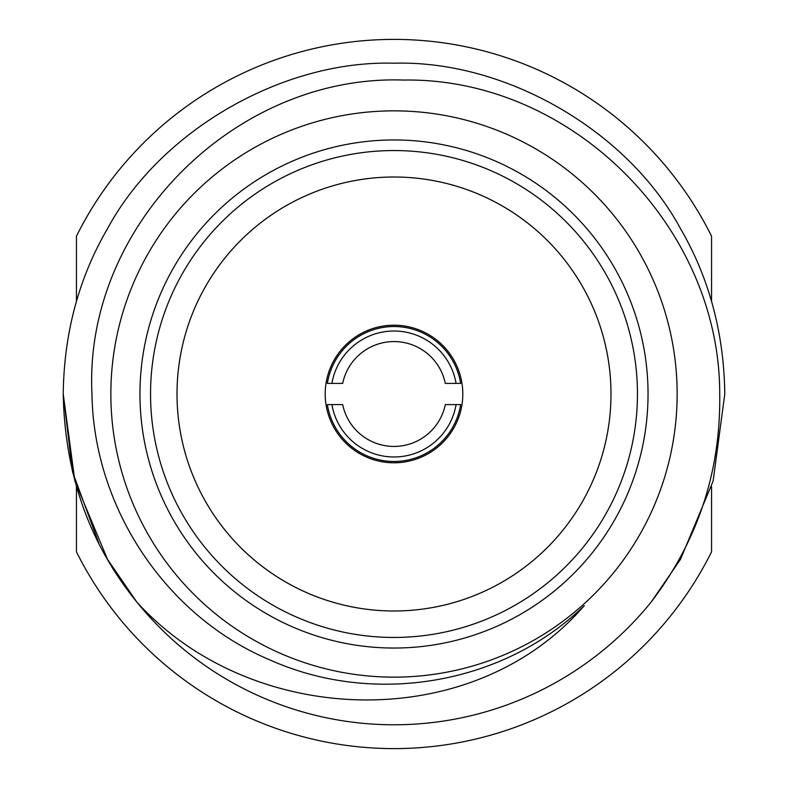 <?xml version="1.0" encoding="UTF-8"?>
<svg xmlns="http://www.w3.org/2000/svg" width="788" height="788" viewBox="0 0 788 788"><rect width="100%" height="100%" fill="white"/><g stroke="black" fill="none" stroke-linecap="round" stroke-linejoin="round"><path stroke-width="1.18" d="M76.446 301.38L76.446 236.193A354.6 354.6 0 0 1 711.554 236.193L711.554 301.38M724.783 394C723.975 333.058 709.2 277.928 680.468 228.609C627.622 130.552 505.344 59.957 394 63.217C282.656 59.957 160.378 130.552 107.532 228.609C78.8 277.928 64.025 333.058 63.217 394C64.025 333.058 78.8 277.928 107.532 228.609C160.378 130.552 282.656 59.957 394 63.217C505.344 59.957 627.622 130.552 680.468 228.609C709.2 277.928 723.975 333.058 724.783 394C723.975 333.058 709.2 277.928 680.468 228.609C627.622 130.552 505.344 59.957 394 63.217C282.656 59.957 160.378 130.552 107.532 228.609C78.8 277.928 64.025 333.058 63.217 394C64.025 333.058 78.8 277.928 107.532 228.609C160.378 130.552 282.656 59.957 394 63.217C505.344 59.957 627.622 130.552 680.468 228.609C709.2 277.928 723.975 333.058 724.783 394L713.12 481.074L680.468 559.391L651.223 601.973L680.468 559.391L713.12 481.074L724.783 394L713.12 481.074L680.468 559.391L651.223 601.973L680.468 559.391L713.12 481.074L724.783 394L713.12 481.074L680.468 559.391L651.223 601.973C697.991 540.509 720.823 471.185 719.72 394C720.045 226.688 571.438 77.214 403.446 80.061C235.898 74.2 83.479 225.614 91.969 394C93.595 506.97 165.313 616.009 269.91 659.92C373.315 706.393 502.911 684.989 584.312 605.617C471.362 736.356 250.101 727.541 136.639 601.805L107.532 559.391L74.88 481.074L63.217 394C64.025 333.058 78.8 277.928 107.532 228.609C160.378 130.552 282.656 59.957 394 63.217C505.344 59.957 627.622 130.552 680.468 228.609C709.2 277.928 723.975 333.058 724.783 394L713.12 481.074L680.468 559.391L651.223 601.973A330.783 330.783 0 0 1 136.639 601.805L107.532 559.391L74.88 481.074L63.217 394L72.516 471.894L98.924 543.484M136.639 601.805L107.532 559.391L74.88 481.074L63.217 394C64.833 474.159 89.31 543.434 136.639 601.805M677.148 394A283.148 283.148 0 0 0 394 110.852A283.148 283.148 0 0 0 110.852 394A283.148 283.148 0 0 0 394 677.148A283.148 283.148 0 0 0 677.148 394M139.959 394A254.041 254.041 0 0 0 394 648.041A254.041 254.041 0 0 0 648.041 394A254.041 254.041 0 0 0 394 139.959A254.041 254.041 0 0 0 139.959 394M150.547 394A243.453 243.453 0 0 0 394 637.453A243.453 243.453 0 0 0 637.453 394A243.453 243.453 0 0 0 394 150.547A243.453 243.453 0 0 0 150.547 394M177.004 394A216.996 216.996 0 0 0 394 610.995A216.996 216.996 0 0 0 610.995 394A216.996 216.996 0 0 0 394 177.004A216.996 216.996 0 0 0 177.004 394M711.554 486.62L711.554 551.807A354.6 354.6 0 0 1 76.446 551.807L76.446 486.62M76.446 261.685L76.446 236.193M76.446 551.807L76.446 526.315M711.554 526.315L711.554 551.807M448.864 352.482A68.802 68.802 0 0 1 435.518 448.864A68.802 68.802 0 0 1 339.135 435.518A68.802 68.802 0 0 1 352.482 339.135A68.802 68.802 0 0 1 448.864 352.482M220.975 524.946A216.996 216.996 0 0 1 263.054 220.975A216.996 216.996 0 0 1 567.025 263.054A216.996 216.996 0 0 1 524.946 567.025A216.996 216.996 0 0 1 220.975 524.946M342.681 404.589A52.392 52.392 0 0 0 445.319 404.589L456.085 404.589A62.981 62.981 0 0 1 331.915 404.589L342.681 404.589M331.915 404.589L327.355 404.589A67.482 67.482 0 0 0 460.645 404.589L456.085 404.589M460.645 383.411A67.482 67.482 0 0 0 327.355 383.411L331.915 383.411A62.981 62.981 0 0 1 456.085 383.411L460.645 383.411M456.085 383.411L445.319 383.411A52.392 52.392 0 0 0 342.681 383.411L331.915 383.411"/></g></svg>
